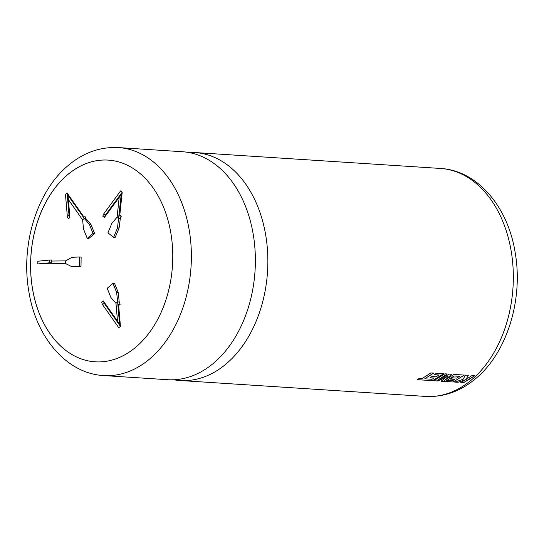 <?xml version="1.0" encoding="UTF-8"?>
<svg xmlns="http://www.w3.org/2000/svg" width="544" height="544" viewBox="0 0 544 544"><rect width="100%" height="100%" fill="white"/><g stroke="black" fill="none" stroke-linecap="round" stroke-linejoin="round"><path stroke-width="0.82" d="M213.894 362.902A114.226 80.186 -86.3 0 0 253.674 237.15A114.226 80.186 -86.3 0 0 182.403 151.728L118.408 147.58A114.226 80.186 93.7 0 1 189.679 233.009A114.226 80.186 93.7 0 1 149.899 358.761A114.226 80.186 93.7 0 1 103.646 375.557L167.634 379.705A114.226 80.186 -86.3 0 0 213.894 362.902M67.279 174.971A101.068 70.944 -86.3 0 0 32.082 286.239A101.068 70.944 -86.3 0 0 95.139 361.821A101.068 70.944 -86.3 0 0 136.068 346.956A101.068 70.944 -86.3 0 0 171.265 235.688A101.068 70.944 -86.3 0 0 108.208 160.106A101.068 70.944 -86.3 0 0 67.279 174.971M108.222 160.113A101.068 70.944 -86.3 0 0 67.313 174.978A101.068 70.944 -86.3 0 0 32.116 286.232A101.068 70.944 -86.3 0 0 95.159 361.821M173.903 379.766A114.226 80.186 -86.3 0 0 180.125 380.514A114.226 80.186 -86.3 0 0 226.386 363.712A114.226 80.186 -86.3 0 0 266.159 237.959A114.226 80.186 -86.3 0 0 194.895 152.538A114.226 80.186 -86.3 0 0 188.625 152.483M430.889 372.919L421.974 378.61L419.336 378.44L417.153 379.664L432.609 380.671L443.707 373.748L436.438 373.279L434.37 374.7L438.906 374.993L436.179 376.774L432.045 376.509L429.991 377.781L434.126 378.046L432.031 379.284L424.714 378.787L433.629 373.096L430.889 372.919M444.87 373.823L433.772 380.746L437.995 381.018L447.413 376.305L441.034 381.215L445.135 381.48L454.165 375.986L459.503 376.326L456.776 378.114L452.642 377.842L450.588 379.114L454.723 379.386L452.628 380.616L448.242 380.331L446.094 381.541L453.206 382.004L464.311 375.088L453.934 374.415L444.081 380.637L451.955 374.286L449.392 374.116L437.417 380.236L447.318 373.986L444.87 373.823M465.385 375.156L463.094 379.318L454.723 382.099L457.892 382.31L465.603 379.712L460.809 382.493L463.549 382.67L469.078 379.44L474.647 375.754L471.906 375.578L465.956 379.501L468.309 375.346L465.385 375.156M119.184 197.336L117.116 217.124L118.735 218.402L120.326 218.504L121.298 216.145L119.823 214.975M117.116 217.124L111.833 223.4L107.936 232.846L113.601 237.32L117.504 227.868L121.23 194.555L104.407 217.471L105.38 215.111L122.21 192.188L119.707 216.043L121.298 216.145M120.142 304.286L118.551 304.184L120.442 326.359L104.224 303.253L103.306 300.968L119.53 324.074L117.633 301.893L115.981 303.3L110.86 297.439L107.202 288.293L112.996 283.37L114.587 283.472L118.245 292.618L119.224 302.002L120.142 304.286L118.667 305.538M119.224 302.002L117.633 301.893L116.654 292.516L112.996 283.37M65.906 263.731L37.822 263.928L51.272 262.643L39.712 263.854L65.6 263.575L65.634 260.889L71.978 257.285L79.54 256.986L81.131 257.088L81.008 266.485L71.856 266.682L79.417 266.376L79.54 256.986M65.6 263.575L71.856 266.682M85.843 218.532L84.925 216.247L83.334 216.138L67.116 193.032L69.006 215.213L69.924 217.498L68.027 195.323L84.252 218.43L85.843 218.532L90.957 224.393L94.615 233.539L88.828 238.462L87.237 238.36L93.024 233.437L89.366 224.291L84.252 218.43L82.593 219.837L83.579 229.214L87.237 238.36M113.601 237.32L115.192 237.422L119.095 227.977L120.326 218.504M93.024 233.437L94.615 233.539M89.366 224.291L90.957 224.393M68.394 199.607L82.593 219.837M67.116 193.032L65.464 194.439L67.354 216.621L68.272 218.906L69.924 217.498M67.354 216.621L69.006 215.213M79.417 266.376L81.008 266.485M37.822 263.928L37.862 261.242L49.416 260.039L51.306 259.964L51.272 262.643M51.292 261.045L65.634 260.889M116.654 292.516L118.245 292.618M120.442 326.359L118.789 327.767L102.571 304.66L101.653 302.376L103.306 300.968M117.504 321.198L115.981 303.3M117.504 227.868L119.095 227.977M122.21 192.188L120.584 190.917L103.761 213.833L102.789 216.199L104.407 217.471M49.382 262.718L49.416 260.039M104.224 303.253L102.571 304.66M103.761 213.833L105.38 215.111M468.296 375.306L465.956 379.501M454.825 382.072L457.892 382.31M457.878 382.269L465.603 379.712M460.87 382.459L463.549 382.67M463.536 382.636L474.633 375.72M433.833 380.712L437.981 380.977L447.413 376.305M441.082 381.181L445.135 381.48M445.121 381.439L454.165 375.986M454.145 375.945L459.503 376.326M450.643 379.08L454.723 379.386M446.155 381.507L453.206 382.004M453.193 381.963L464.29 375.047M451.942 374.245L444.081 380.637M447.297 373.946L437.417 380.236M424.714 378.787L433.616 373.062M417.214 379.63L432.609 380.671M432.596 380.63L443.693 373.714M434.425 374.666L438.906 374.993M430.052 377.747L434.126 378.046M471.845 379.617A114.226 80.186 -86.3 0 0 511.625 253.864A114.226 80.186 -86.3 0 0 440.354 168.443C477.673 170.422 508.157 207.135 515.188 252.736C523.348 299.193 507.28 352.41 475.891 378.447C460.666 391.313 443.897 397.297 425.592 396.42A114.226 80.186 -86.3 0 0 471.845 379.617M194.895 152.538L440.354 168.443M180.125 380.514L425.592 396.42M118.408 147.58C100.103 146.703 83.334 152.687 68.109 165.553C36.591 191.692 20.536 245.228 28.907 291.815C36.081 337.171 66.484 373.585 103.646 375.557"/></g></svg>
